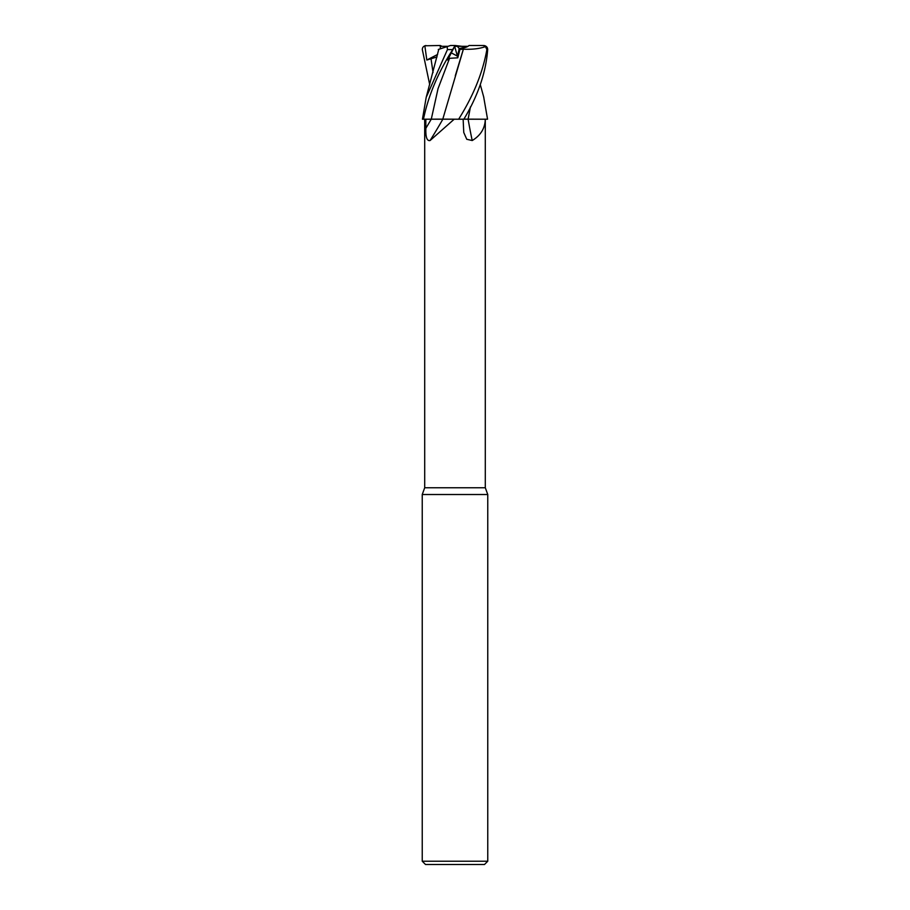 <?xml version="1.0" encoding="UTF-8"?>
<svg xmlns="http://www.w3.org/2000/svg" width="910" height="910" viewBox="0 0 910 910"><rect width="100%" height="100%" fill="white"/><g stroke="black" fill="none" stroke-linecap="round" stroke-linejoin="round"><path stroke-width="1.36" d="M459.914 49.356L457.332 46.319L467.99 46.319L459.3 48.628C464.123 48.105 467.376 47.058 469.048 45.5L483.312 45.5L485.462 46.603L486.873 49.595C482.789 72.584 473.382 95.789 458.64 119.21L442.795 119.142L458.56 119.21L454.204 119.21L430.066 140.538C426.961 141.186 425.55 137.103 425.857 128.287L425.812 119.21L442.851 119.21A480.696 364.182 -70 0 1 430.066 140.538M470.424 106.936L468.081 119.142L485.292 119.21C485.041 128.299 480.685 135.408 472.222 140.538L466.75 139.275L463.759 132.462L463.133 119.21M424.697 119.21L424.697 487.76L485.303 487.76L487.76 494.517L487.76 861.224L422.24 861.224L425.516 864.5L484.484 864.5L487.76 861.224M424.697 487.76L422.24 494.517L487.76 494.517M454.636 46.319L457.411 56.147L459.3 48.628L457.411 56.147L451.303 52.86L457.411 56.158L457.798 57.819L459.925 49.356M458.89 49.481L463.383 49.208L442.772 119.21L454.204 119.21M425.834 119.21L442.829 119.142M458.64 119.21L468.127 119.21A480.696 294.772 -73.6 0 0 472.222 140.538M470.459 106.857L468.127 119.21L485.292 119.21L485.303 487.76M483.665 96.835L487.555 119.21L468.104 119.21M442.01 46.319L440.258 45.5L440.349 48.81L440.258 46.319L448.016 46.319M455.182 46.319L457.332 46.319M440.895 48.628L450.541 45.5L455.046 45.5L452.691 49.595M441.293 119.142L423.457 119.21C428.291 95.778 438.04 72.572 452.702 49.595L447.447 49.595L426.187 97.37L422.445 119.21L423.457 119.21M450.541 45.5L447.14 46.603L447.447 49.595M457.798 57.819L449.551 58.308L447.663 60.026L455.046 45.5L461.984 46.319M438.29 49.481L447.697 46.421M440.258 45.5L424.845 45.784L426.813 60.026L437.027 56.943M429.713 84.619L422.32 49.595C422.331 47.4 423.548 46.046 425.948 45.523M438.631 50.005L438.677 49.356M468.127 119.142L463.895 119.142M463.861 119.21C477.977 95.778 485.917 72.572 487.68 49.595C487.669 47.4 486.452 46.046 484.052 45.523M455 45.602L455.364 46.319M485.929 46.421C480.07 48.662 472.54 49.595 463.349 49.208L455.284 75.78M485.155 45.784L483.324 45.5M455.011 45.568L455.387 46.319M426.813 60.026L437.619 54.452M431.249 119.21A477.704 361.918 -70 0 1 425.857 128.287M449.551 58.308L438.017 88.736L431.272 119.21M430.953 58.308L433.046 72.55M486.873 49.595L487.68 49.595M422.24 494.517L422.24 861.224M438.779 49.322L426.187 97.37M483.813 97.37L480.287 84.619"/></g></svg>
